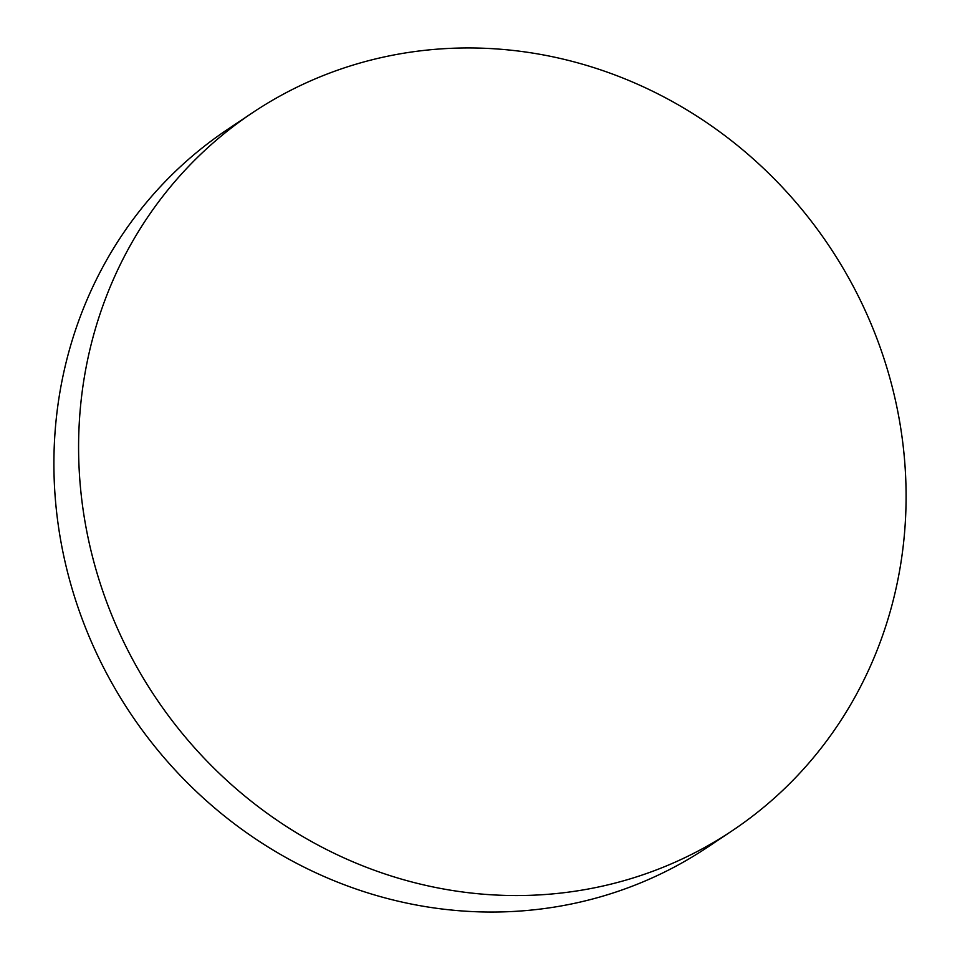 <?xml version="1.0" encoding="UTF-8"?>
<svg xmlns="http://www.w3.org/2000/svg" width="960" height="960" viewBox="0 0 960 960"><rect width="100%" height="100%" fill="white"/><g stroke="black" fill="none" stroke-linecap="round" stroke-linejoin="round"><path stroke-width="1.44" d="M732.216 830.736L707.544 847.224A431.748 405.444 -123.8 0 1 422.988 906.204A431.748 405.444 -123.8 0 1 67.308 571.236A431.748 405.444 -123.8 0 1 227.784 129.264L252.456 112.776A431.748 405.444 -123.8 0 1 537.012 53.796A431.748 405.444 -123.8 0 1 892.692 388.764A431.748 405.444 -123.8 0 1 732.216 830.736A431.748 405.444 -123.8 0 1 447.672 889.716A431.748 405.444 -123.8 0 1 91.992 554.748A431.748 405.444 -123.8 0 1 252.456 112.776"/></g></svg>
